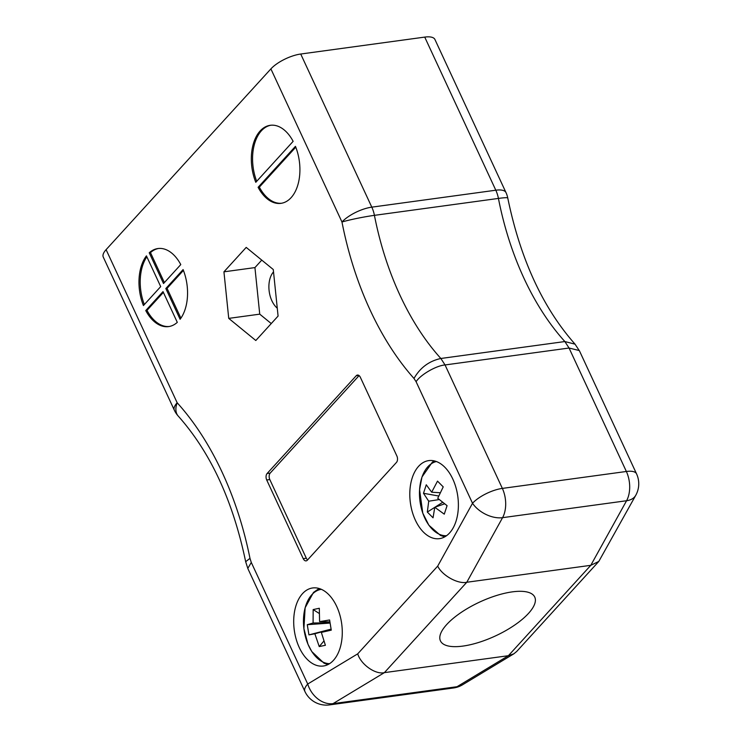 <?xml version="1.0" encoding="UTF-8"?>
<svg xmlns="http://www.w3.org/2000/svg" width="742" height="742" viewBox="0 0 742 742"><rect width="100%" height="100%" fill="white"/><g stroke="black" fill="none" stroke-linecap="round" stroke-linejoin="round"><path stroke-width="1.11" d="M277.276 308.19A21.268 12.92 82.2 0 1 273.52 271.86M180.102 319.273A39.382 23.92 -97.8 0 0 183.098 269.587L165.828 288.527L180.102 319.273M163.017 291.606L145.747 310.555A39.382 23.92 -97.8 0 0 168.592 326.591A39.382 23.92 -97.8 0 0 177.292 322.353L163.017 291.606M160.699 286.607L146.424 255.869A39.382 23.92 -97.8 0 0 143.429 305.546L160.699 286.607M258.105 187.309A39.382 23.92 -97.8 0 0 280.949 203.345A39.382 23.92 -97.8 0 0 295.455 146.341L258.105 187.309L259.348 187.132L295.78 147.166M106.097 249.655L177.171 402.767A23.633 8.496 155.1 0 0 174.333 410.178L103.259 257.066A23.633 8.496 -24.9 0 1 106.097 249.655L270.895 68.895A23.633 8.496 -24.9 0 1 300.723 54.027L424.73 37.1A23.633 8.496 -24.9 0 1 434.923 39.474L505.998 192.586A23.633 8.496 -24.9 0 0 495.804 190.212L424.73 37.1M255.786 182.309L293.136 141.342A39.382 23.92 -97.8 0 0 270.292 125.296A39.382 23.92 -97.8 0 0 255.786 182.309M180.779 264.588A39.382 23.92 -97.8 0 0 157.935 248.542A39.382 23.92 -97.8 0 0 149.235 252.781L163.509 283.527L180.779 264.588M418.618 466.291A39.382 23.92 -97.8 0 0 412.283 511.859A39.382 23.92 -97.8 0 0 439.422 538.655A39.382 23.92 -97.8 0 0 457.795 496.398A39.382 23.92 -97.8 0 0 428.765 460.606A39.382 23.92 -97.8 0 0 418.618 466.291M302.513 593.646A39.382 23.92 -97.8 0 0 296.179 639.205A39.382 23.92 -97.8 0 0 323.317 666.01A39.382 23.92 -97.8 0 0 341.691 623.753A39.382 23.92 -97.8 0 0 312.66 587.961A39.382 23.92 -97.8 0 0 302.513 593.646M223.936 271.832L228.74 318.383L255.814 340.504L278.083 316.073L273.279 269.522L246.205 247.401L223.936 271.832L254.933 267.593L259.737 314.154L271.257 323.558M303.228 558.652L266.712 479.981A4.73 2.866 82.2 0 1 267.101 473.517L356.234 375.74A4.73 2.866 82.2 0 1 357.458 375.062A4.73 2.866 82.2 0 1 360.343 377.279L396.859 455.95A4.73 2.866 82.2 0 1 396.469 462.414L307.336 560.191A4.73 2.866 82.2 0 1 306.112 560.878A4.73 2.866 82.2 0 1 303.228 558.652L306.325 558.234L269.81 479.555A4.73 2.866 82.2 0 1 270.199 473.09L359.091 375.591M174.333 410.178A23.633 23.633 0 0 0 178.256 416.095A23.633 14.042 137.8 0 1 177.171 402.767A254.033 154.29 82.2 0 1 249.98 558.346L251.297 562.464L307.726 684.022L357.709 653.85C360.872 664.517 375.554 674.84 384.393 672.632L508.391 655.705L513.835 653.823L516.738 651.439L598.803 561.425L635.792 495.248A23.633 23.633 0 0 0 636.553 473.85L579.558 351.059L575.05 344.167L564.866 341.552A230.4 139.941 82.2 0 1 498.429 198.42A23.633 1.753 -11 0 1 507.76 198.012C520.327 258.958 542.754 307.68 575.05 344.167M446.675 624.569A51.986 18.689 155.1 0 0 440.433 640.865A51.986 18.689 155.1 0 0 478.609 642.47A51.986 18.689 155.1 0 0 528.508 613.393A51.986 18.689 155.1 0 0 534.75 597.087A51.986 18.689 155.1 0 0 496.574 595.492A51.986 18.689 155.1 0 0 446.675 624.569M357.709 653.85L437.706 566.109C442.056 575.467 458.055 584.344 466.792 582.257L590.79 565.321L598.803 561.425M437.706 566.109L472.524 503.271L416.095 381.703C420.389 374.784 436.315 365.574 445.052 364.953L569.058 348.026L579.27 350.539M416.095 381.703L413.99 378.457C420.12 367.726 429.071 361.066 440.859 358.479L564.866 341.552L569.058 348.026L626.359 471.476A23.633 8.496 -24.9 0 1 636.553 473.85M259.348 187.132A39.382 23.92 -97.8 0 0 281.57 203.243M270.913 125.231A39.382 23.92 -97.8 0 0 256.704 181.308M164.381 282.572L150.478 252.614L149.235 252.781M158.556 248.477A39.382 23.92 -97.8 0 0 150.478 252.614M146.86 256.806A39.382 23.92 -97.8 0 0 144.338 304.545M163.388 292.394L146.99 310.379L145.747 310.555M146.99 310.379A39.382 23.92 -97.8 0 0 169.204 326.489M180.9 318.16L167.071 288.36L165.828 288.527M183.422 270.413L167.071 288.36M261.759 260.108L254.933 267.593M259.737 314.154L228.74 318.383M307.578 559.922A4.73 2.866 82.2 0 1 306.325 558.234M249.98 558.346L245.667 561.703L247.893 568.65L304.888 691.433A23.633 23.633 0 0 0 329.522 704.9L453.52 687.973A23.633 14.348 -97.8 0 0 457.026 686.712L508.391 655.705L590.79 565.321L626.573 500.739A23.633 14.348 -97.8 0 0 626.359 471.476L502.353 488.403A23.633 14.348 82.2 0 1 502.575 517.666L626.573 500.739A23.633 14.562 29 0 0 635.792 495.248M251.297 562.464L247.8 568.409M413.99 378.457A254.033 154.29 82.2 0 1 341.969 222.006A23.633 1.753 -11 0 1 374.422 215.347A230.4 139.941 -97.8 0 0 440.859 358.479L445.052 364.953L502.353 488.403A23.633 8.496 -24.9 0 0 472.524 503.271A23.633 14.562 29 0 0 502.575 517.666L466.792 582.257L384.393 672.632L333.028 703.639L457.026 686.712A23.633 18.16 58.9 0 0 462.544 684.792L513.835 653.823M446.545 535.705A37.471 22.761 82.2 0 1 420.028 501.555A37.471 22.761 82.2 0 1 436.417 461.543M434.775 507.287L433.05 517.805L427.327 512.063L428.718 501.212L423.487 493.291L426.279 484.786L431.686 492.215L437.511 481.131L443.224 486.873L437.734 498.29L447.074 505.654L444.272 514.16L434.775 507.287L444.569 503.846M427.327 512.063L434.756 507.352M434.96 507.222L442.612 502.362M431.686 492.215L440.164 492.734M438.68 496.008L423.487 493.291M428.718 501.212L439.199 499.57M329.531 663.673A37.471 22.761 82.2 0 1 303.905 628.613A37.471 22.761 82.2 0 1 320.498 589.473A37.471 22.761 82.2 0 1 321.351 589.324M319.589 621.629L329.606 619.969L331.275 630.144L321.351 632.397L325.386 645.28L319.236 646.579L314.858 633.77L308.941 634.874L307.271 624.699L313.087 623.002L313.161 609.572L319.31 608.264L319.589 621.629L329.884 621.907M319.162 613.421L313.161 609.572M313.087 623.002L330.023 622.826M307.271 624.699L330.06 623.057M331.09 629.142L308.941 634.874M314.858 633.77L331.099 629.216M319.236 646.579L323.827 641.097M321.351 632.397L331.155 629.513M300.723 54.027L371.798 207.148A23.633 8.496 -24.9 0 0 341.969 222.006L270.895 68.895M304.888 691.433A23.633 8.496 155.1 0 1 307.726 684.022A23.633 18.16 58.9 0 0 333.028 703.639A23.633 14.348 82.2 0 1 329.522 704.9M374.422 215.347L498.429 198.42A23.633 14.348 -97.8 0 0 495.804 190.212L371.798 207.148A23.633 14.348 82.2 0 1 374.422 215.347M270.199 473.09L267.101 473.517M269.81 479.555L266.712 479.981M358.813 375.387L356.234 375.74M453.52 687.973A23.633 23.633 0 0 0 462.544 684.792M507.76 198.012A23.633 23.633 0 0 0 505.998 192.586M178.256 416.095C210.515 452.388 232.988 500.924 245.667 561.703M444.746 536.856L440.498 535.446L428.876 525.234L422.773 513.102L419.573 489.664L421.975 477.004L432.4 462.099L434.385 460.921M319.125 588.499L313.486 592.431L305.129 607.781L303.905 628.604L307.976 644.241L311.788 651.569L323.985 663.153L327.89 664.6"/></g></svg>
